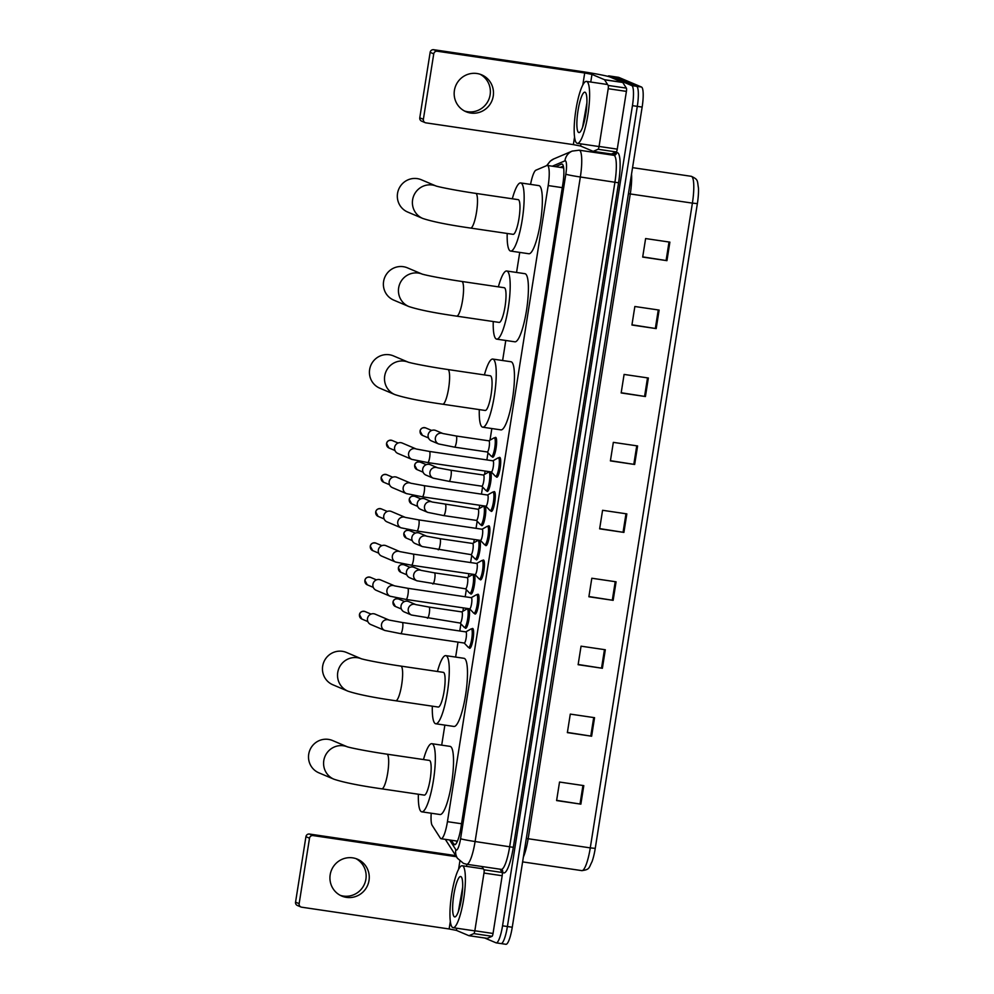 <?xml version="1.0" encoding="UTF-8"?>
<svg xmlns="http://www.w3.org/2000/svg" width="994" height="994" viewBox="0 0 994 994"><rect width="100%" height="100%" fill="white"/><g stroke="black" fill="none" stroke-linecap="round" stroke-linejoin="round"><path stroke-width="1.49" d="M468.895 608.713A10.015 2.013 98.4 0 1 468.907 619.635A10.015 2.013 98.4 0 1 465.602 628.283A10.015 2.013 98.4 0 1 465.503 628.258A10.015 2.013 98.4 0 1 465.006 627.562M474.312 574.495A10.015 2.013 98.4 0 1 474.324 585.429A10.015 2.013 98.4 0 1 471.032 594.064A10.015 2.013 98.4 0 1 470.92 594.039A10.015 2.013 98.4 0 1 470.423 593.343M479.729 540.276A10.015 2.013 98.4 0 1 479.742 551.21A10.015 2.013 98.4 0 1 476.449 559.858A10.015 2.013 98.4 0 1 476.337 559.821A10.015 2.013 98.4 0 1 475.84 559.125M485.147 506.07A10.015 2.013 98.4 0 1 485.171 516.992A10.015 2.013 98.4 0 1 481.866 525.64A10.015 2.013 98.4 0 1 481.767 525.615A10.015 2.013 98.4 0 1 481.258 524.919M490.576 471.852A10.015 2.013 98.4 0 1 490.589 482.786A10.015 2.013 98.4 0 1 487.284 491.421A10.015 2.013 98.4 0 1 487.184 491.396A10.015 2.013 98.4 0 1 486.687 490.701M494.838 437.907A10.015 2.013 98.4 0 1 495.633 437.385A10.015 2.013 98.4 0 1 495.733 437.422A10.015 2.013 98.4 0 1 496.118 447.847A10.015 2.013 98.4 0 1 492.701 457.215A10.015 2.013 98.4 0 1 492.602 457.178A10.015 2.013 98.4 0 1 492.105 456.482M477.257 594.76A10.015 2.013 98.4 0 1 478.039 594.238A10.015 2.013 98.4 0 1 478.139 594.263A10.015 2.013 98.4 0 1 478.524 604.7A10.015 2.013 98.4 0 1 475.107 614.056A10.015 2.013 98.4 0 1 475.008 614.031A10.015 2.013 98.4 0 1 474.511 613.335M482.674 560.541A10.015 2.013 98.4 0 1 483.457 560.02A10.015 2.013 98.4 0 1 483.556 560.057A10.015 2.013 98.4 0 1 483.941 570.481A10.015 2.013 98.4 0 1 480.524 579.85A10.015 2.013 98.4 0 1 480.425 579.813A10.015 2.013 98.4 0 1 479.928 579.117M488.091 526.323A10.015 2.013 98.4 0 1 488.874 525.814A10.015 2.013 98.4 0 1 488.973 525.838A10.015 2.013 98.4 0 1 489.359 536.275A10.015 2.013 98.4 0 1 485.942 545.631A10.015 2.013 98.4 0 1 485.842 545.607A10.015 2.013 98.4 0 1 485.345 544.911M493.509 492.117A10.015 2.013 98.4 0 1 494.291 491.595A10.015 2.013 98.4 0 1 494.391 491.62A10.015 2.013 98.4 0 1 494.788 502.057A10.015 2.013 98.4 0 1 491.371 511.413A10.015 2.013 98.4 0 1 491.26 511.388A10.015 2.013 98.4 0 1 490.763 510.692M471.827 628.966A10.015 2.013 98.4 0 1 472.622 628.457A10.015 2.013 98.4 0 1 472.722 628.481A10.015 2.013 98.4 0 1 473.107 638.918A10.015 2.013 98.4 0 1 469.69 648.274A10.015 2.013 98.4 0 1 469.59 648.25A10.015 2.013 98.4 0 1 469.093 647.554M498.926 457.899A10.015 2.013 98.4 0 1 499.709 457.377A10.015 2.013 98.4 0 1 499.808 457.414A10.015 2.013 98.4 0 1 500.206 467.839A10.015 2.013 98.4 0 1 496.789 477.195A10.015 2.013 98.4 0 1 496.689 477.17A10.015 2.013 98.4 0 1 496.18 476.474M431.222 813.229A18.787 3.777 -81.6 0 0 432.154 825.355L440.342 838.128A18.787 3.777 -81.6 0 0 440.926 838.675A18.787 3.777 -81.6 0 0 441.112 838.725A18.787 3.777 -81.6 0 0 447.437 821.665L548.191 185.567A18.787 3.777 -81.6 0 0 547.346 165.464A18.787 3.777 -81.6 0 0 546.874 165.538L535.928 170.185A18.787 3.777 -81.6 0 0 530.56 184.387M519.738 252.401L516.557 272.443M505.784 340.47L502.616 360.511M491.844 428.538L490.005 440.156M487.992 452.804L486.874 459.911M485.109 471.044L484.575 474.374M482.575 487.023L481.456 494.13M479.692 505.263L479.158 508.593M477.157 521.241L476.027 528.348M474.275 539.481L473.74 542.799M471.74 555.447L470.609 562.554M468.845 573.687L468.323 577.017M466.323 589.666L465.192 596.773M463.428 607.906L462.906 611.235M460.905 623.884L459.775 630.991M458.01 642.124L455.637 657.084M444.865 725.111L441.696 745.152M451.338 840.241L453.823 844.117A18.787 3.777 -81.6 0 0 454.395 844.664A18.787 3.777 -81.6 0 0 454.593 844.714A18.787 3.777 -81.6 0 0 460.918 827.654L562.84 184.138A18.787 3.777 -81.6 0 0 561.995 164.035A18.787 3.777 -81.6 0 0 561.523 164.097L555.484 166.669M607.843 76.364A18.787 3.777 98.4 0 1 608.875 75.892A18.787 3.777 98.4 0 1 609.073 75.954L631.799 85.596A18.787 3.777 98.4 0 1 632.445 105.65L502.542 925.812A18.787 3.777 98.4 0 1 496.217 942.871A18.787 3.777 98.4 0 1 496.018 942.809L484.737 938.025M593.157 152.244L593.294 151.374M608.875 75.892L613.733 76.613A18.787 3.777 98.4 0 1 613.919 76.662L636.645 86.316A18.787 3.777 98.4 0 1 637.303 106.37L507.4 926.52A18.787 3.777 98.4 0 1 501.075 943.579A18.787 3.777 98.4 0 1 500.877 943.53M560.33 167.39L563.349 166.11M456.979 842.191L456.184 840.949M501.075 943.579L505.921 944.3A18.787 3.777 98.4 0 0 512.258 927.24L642.149 107.079A18.787 3.777 98.4 0 0 641.503 87.025L618.777 77.383A18.787 3.777 98.4 0 0 618.591 77.333L613.733 76.613A18.787 3.777 98.4 0 1 613.919 76.662L636.645 86.316A18.787 3.777 98.4 0 1 637.303 106.37L507.4 926.52A18.787 3.777 98.4 0 1 501.075 943.579L496.217 942.871M669.881 242.138L645.615 238.56L642.683 257.086L666.949 260.664L669.881 242.138M642.72 256.874L666.949 260.664M659.121 310.078L634.855 306.5L631.923 325.026L656.189 328.604L659.121 310.078M631.96 324.802L656.189 328.604M648.361 378.006L624.095 374.427L621.163 392.953L645.429 396.544L648.361 378.006M621.2 392.742L645.429 396.544M637.601 445.946L613.335 442.367L610.403 460.893L634.669 464.471L637.601 445.946M610.44 460.682L634.669 464.471M583.801 785.62L559.535 782.042L556.603 800.568L580.869 804.146L583.801 785.62M556.64 800.356L580.869 804.146M594.561 717.68L570.295 714.102L567.363 732.628L591.629 736.219L594.561 717.68M567.4 732.416L591.629 736.219M605.321 649.753L581.055 646.175L578.123 664.7L602.389 668.279L605.321 649.753M578.16 664.477L602.389 668.279M616.081 581.813L591.815 578.235L588.883 596.76L613.149 600.339L616.081 581.813M588.92 596.549L613.149 600.339M626.841 513.886L602.575 510.295L599.643 528.833L623.909 532.411L626.841 513.886M599.68 528.609L623.909 532.411M697.366 203.608L692.396 203.124A25.049 5.032 -81.6 0 0 691.265 176.311C698.546 179.641 697.142 180.597 698.447 187.941A20.539 4.125 98.4 0 1 697.366 203.608L595.244 848.379A20.539 4.125 98.4 0 1 592.064 861.574C588.709 868.209 589.777 869.539 581.838 870.632A25.049 5.032 -81.6 0 0 590.274 847.882L595.244 848.379M462.558 865.836A31.311 6.299 98.4 0 1 463.776 898.439A31.311 6.299 98.4 0 1 453.102 927.688A31.311 6.299 98.4 0 1 452.779 927.601A31.311 6.299 98.4 0 1 451.562 894.985A31.311 6.299 98.4 0 1 462.235 865.749A31.311 6.299 98.4 0 1 462.558 865.836M462.67 887.269L458.346 911.647M454.482 916.853A20.414 4.1 98.4 0 1 453.773 895.06A20.414 4.1 98.4 0 1 460.856 876.584A20.414 4.1 98.4 0 1 461.415 877.081A20.414 4.1 98.4 0 1 461.725 897.309A20.414 4.1 98.4 0 1 455.587 916.605A20.414 4.1 98.4 0 1 454.482 916.853M462.458 891.009L459.116 909.348M461.44 899.148L460.93 901.98M355.877 858.592A20.042 19.594 -67 0 1 340.271 895.346M330.182 874.745A20.042 19.594 113 0 0 341.762 896.054A20.042 19.594 113 0 0 369.01 880.485A20.042 19.594 113 0 0 357.418 859.176A20.042 19.594 113 0 0 330.182 874.745M500.069 869.203L502.169 872.471A3.131 0.634 98.4 0 1 502.181 875.726L483.979 873.043L474.834 930.782L493.036 933.465A3.131 0.634 98.4 0 1 492.055 936.298L487.209 938.361A3.131 0.634 98.4 0 1 487.135 938.373A3.131 0.634 98.4 0 1 487.097 938.361L468.957 935.689L473.852 933.614A3.131 0.634 -81.6 0 0 474.834 930.782M502.181 875.726L493.036 933.465M300.958 907L297.368 905.472A3.131 3.057 -67 0 1 295.553 902.142L299.144 903.67A3.131 3.057 113 0 0 301.691 907.199L449.126 928.968L456.395 930.372L468.895 935.677A3.131 0.634 -81.6 0 0 468.932 935.689A3.131 0.634 -81.6 0 0 469.006 935.677L487.209 938.361M305.928 836.675A3.131 3.057 -67 0 1 309.445 834.041L313.035 835.569A3.131 3.057 113 0 0 309.507 838.203L305.928 836.675L295.553 902.142M455.761 855.635L309.445 834.041M309.507 838.203L299.144 903.67M313.035 835.569L456.47 856.729M483.979 873.043A3.131 0.634 -81.6 0 0 483.966 869.787L481.866 866.519M347.316 746.805L332.568 740.542A17.532 17.146 113 0 0 308.724 754.173A17.532 17.146 113 0 0 318.863 772.823L333.934 779.209A17.532 17.146 -67 0 1 323.796 760.572A17.532 17.146 -67 0 1 347.266 746.792M424.09 795.063A17.532 3.529 -81.6 0 0 424.276 795.113A17.532 3.529 -81.6 0 0 430.253 778.737A17.532 3.529 -81.6 0 0 429.57 760.472A17.532 3.529 -81.6 0 0 429.396 760.422L386.927 754.16C370.501 751.775 351.578 748.184 347.179 746.767L347.627 746.941M423.494 759.553A34.442 6.921 98.4 0 1 431.868 743.698A34.442 6.921 98.4 0 1 432.216 743.798A34.442 6.921 98.4 0 1 433.546 779.669A34.442 6.921 98.4 0 1 421.804 811.837A34.442 6.921 98.4 0 1 421.456 811.738A34.442 6.921 98.4 0 1 418.375 794.243M431.868 743.698L450.071 746.382A34.442 6.921 98.4 0 1 450.419 746.482A34.442 6.921 98.4 0 1 451.748 782.353A34.442 6.921 98.4 0 1 440.007 814.521L421.804 811.837M361.257 658.736L346.508 652.474A17.532 17.146 113 0 0 322.677 666.104A17.532 17.146 113 0 0 332.804 684.754L347.875 691.141A17.532 17.146 -67 0 1 337.736 672.503A17.532 17.146 -67 0 1 361.22 658.724M438.043 706.995A17.532 3.529 -81.6 0 0 438.217 707.045A17.532 3.529 -81.6 0 0 444.206 690.668A17.532 3.529 -81.6 0 0 443.523 672.404A17.532 3.529 -81.6 0 0 443.336 672.354L400.868 666.092C384.442 663.706 365.519 660.115 361.133 658.699L361.58 658.873M437.447 671.484A34.442 6.921 98.4 0 1 445.809 655.63A34.442 6.921 98.4 0 1 446.157 655.729A34.442 6.921 98.4 0 1 447.499 691.6A34.442 6.921 98.4 0 1 435.757 723.769A34.442 6.921 98.4 0 1 435.397 723.669A34.442 6.921 98.4 0 1 432.328 706.175M445.809 655.63L464.012 658.314A34.442 6.921 98.4 0 1 464.36 658.413A34.442 6.921 98.4 0 1 465.701 694.284A34.442 6.921 98.4 0 1 453.96 726.452L435.757 723.769M408.236 362.176L393.487 355.914A17.532 17.146 113 0 0 369.644 369.532A17.532 17.146 113 0 0 379.783 388.182L394.854 394.581A17.532 17.146 -67 0 1 384.715 375.931A17.532 17.146 -67 0 1 408.186 362.151M485.01 410.423A17.532 3.529 -81.6 0 0 485.196 410.472A17.532 3.529 -81.6 0 0 491.173 394.096A17.532 3.529 -81.6 0 0 490.489 375.844A17.532 3.529 -81.6 0 0 490.315 375.794L447.847 369.519C431.421 367.134 412.498 363.543 408.099 362.127L408.546 362.301M484.413 374.912A34.442 6.921 98.4 0 1 492.788 359.07A34.442 6.921 98.4 0 1 493.136 359.169A34.442 6.921 98.4 0 1 494.465 395.028A34.442 6.921 98.4 0 1 482.724 427.196A34.442 6.921 98.4 0 1 482.376 427.097A34.442 6.921 98.4 0 1 479.294 409.603M492.788 359.07L510.991 361.754A34.442 6.921 98.4 0 1 511.338 361.853A34.442 6.921 98.4 0 1 512.668 397.724A34.442 6.921 98.4 0 1 500.926 429.88L482.724 427.196M422.189 274.108L407.428 267.846A17.532 17.146 113 0 0 383.597 281.464A17.532 17.146 113 0 0 393.736 300.113L408.795 306.512A17.532 17.146 -67 0 1 398.656 287.862A17.532 17.146 -67 0 1 422.139 274.083M498.963 322.354A17.532 3.529 -81.6 0 0 499.137 322.404A17.532 3.529 -81.6 0 0 505.126 306.028A17.532 3.529 -81.6 0 0 504.443 287.775A17.532 3.529 -81.6 0 0 504.269 287.726L461.788 281.451C445.362 279.065 426.438 275.475 422.052 274.058L422.5 274.232M498.367 286.856A34.442 6.921 98.4 0 1 506.729 271.002A34.442 6.921 98.4 0 1 507.077 271.101A34.442 6.921 98.4 0 1 508.419 306.96A34.442 6.921 98.4 0 1 496.677 339.128A34.442 6.921 98.4 0 1 496.329 339.029A34.442 6.921 98.4 0 1 493.248 321.534M506.729 271.002L524.931 273.685A34.442 6.921 98.4 0 1 525.279 273.785A34.442 6.921 98.4 0 1 526.621 309.656A34.442 6.921 98.4 0 1 514.88 341.812L496.677 339.128M436.13 186.04L421.381 179.777A17.532 17.146 113 0 0 397.538 193.395A17.532 17.146 113 0 0 407.677 212.045L422.748 218.444A17.532 17.146 -67 0 1 412.609 199.794A17.532 17.146 -67 0 1 436.093 186.015M512.916 234.286A17.532 3.529 -81.6 0 0 513.09 234.335A17.532 3.529 -81.6 0 0 519.067 217.959A17.532 3.529 -81.6 0 0 518.396 199.707A17.532 3.529 -81.6 0 0 518.209 199.657L475.741 193.383C459.315 190.997 440.392 187.406 435.993 185.99L436.453 186.164M512.32 198.788A34.442 6.921 98.4 0 1 520.682 182.933A34.442 6.921 98.4 0 1 521.03 183.033A34.442 6.921 98.4 0 1 522.372 218.891A34.442 6.921 98.4 0 1 510.618 251.06A34.442 6.921 98.4 0 1 510.27 250.96A34.442 6.921 98.4 0 1 507.201 233.466M520.682 182.933L538.885 185.617A34.442 6.921 98.4 0 1 539.233 185.716A34.442 6.921 98.4 0 1 540.574 221.587A34.442 6.921 98.4 0 1 528.82 253.743L510.618 251.06M465.851 631.886A5.641 1.131 98.4 0 1 465.913 631.898A5.641 1.131 98.4 0 1 465.962 631.911A5.641 1.131 98.4 0 1 466.186 637.775A5.641 1.131 98.4 0 1 464.26 643.043A5.641 1.131 98.4 0 1 464.21 643.031L468.298 647.318A9.393 1.889 98.4 0 0 468.472 647.442A9.393 1.889 98.4 0 0 468.572 647.479L470.473 647.753M465.826 631.873L471.007 628.966A9.393 1.889 98.4 0 1 471.318 628.891A9.393 1.889 98.4 0 1 471.404 628.916A9.393 1.889 98.4 0 1 471.777 638.707A9.393 1.889 98.4 0 1 468.572 647.479M384.765 630.457L370.725 624.505A5.641 5.517 -67 0 1 373.806 613.758A5.641 5.517 -67 0 1 375.136 614.13L389.076 620.045A5.641 5.517 -67 0 0 381.51 624.468A5.641 5.517 -67 0 0 384.765 630.457L400.681 633.65A5.641 1.131 98.4 0 1 400.619 633.638M471.268 597.68A5.641 1.131 98.4 0 1 471.33 597.68A5.641 1.131 98.4 0 1 471.38 597.692A5.641 1.131 98.4 0 1 471.603 603.569A5.641 1.131 98.4 0 1 469.677 608.825A5.641 1.131 98.4 0 1 469.628 608.813L473.716 613.112A9.393 1.889 98.4 0 0 473.889 613.236A9.393 1.889 98.4 0 0 473.989 613.261L475.89 613.547M471.243 597.667L476.424 594.747A9.393 1.889 98.4 0 1 476.735 594.673A9.393 1.889 98.4 0 1 476.822 594.71A9.393 1.889 98.4 0 1 477.195 604.489A9.393 1.889 98.4 0 1 473.989 613.261M390.195 596.251L376.154 590.287A5.641 5.517 -67 0 1 379.236 579.539A5.641 5.517 -67 0 1 380.553 579.912L394.494 585.826A5.641 5.517 -67 0 0 386.927 590.25A5.641 5.517 -67 0 0 390.195 596.251L406.099 599.444A5.641 1.131 98.4 0 1 406.037 599.419M475.02 574.594L479.133 578.893A9.393 1.889 98.4 0 0 479.307 579.017A9.393 1.889 98.4 0 0 479.406 579.042A9.393 1.889 98.4 0 0 482.612 570.27A9.393 1.889 98.4 0 0 482.252 560.492A9.393 1.889 98.4 0 0 482.152 560.467A9.393 1.889 98.4 0 0 481.841 560.529L476.66 563.449A5.641 1.131 98.4 0 1 476.747 563.461A5.641 1.131 98.4 0 1 476.809 563.474A5.641 1.131 98.4 0 1 477.021 569.351A5.641 1.131 98.4 0 1 475.107 574.607A5.641 1.131 98.4 0 1 475.045 574.594M400.01 551.658L399.874 551.608A5.641 5.517 -67 0 0 392.344 556.044A5.641 5.517 -67 0 0 395.612 562.032L381.572 556.068A5.641 5.517 -67 0 1 384.653 545.321A5.641 5.517 -67 0 1 385.97 545.694L399.911 551.62L413.156 554.08A5.641 1.131 98.4 0 1 413.218 554.093A5.641 1.131 98.4 0 1 413.467 559.759A5.641 1.131 98.4 0 1 411.516 565.226A5.641 1.131 98.4 0 1 411.454 565.213M480.437 540.388L484.55 544.675A9.393 1.889 98.4 0 0 484.724 544.799A9.393 1.889 98.4 0 0 484.823 544.836A9.393 1.889 98.4 0 0 488.029 536.064A9.393 1.889 98.4 0 0 487.669 526.273A9.393 1.889 98.4 0 0 487.569 526.248A9.393 1.889 98.4 0 0 487.259 526.323L482.078 529.23A5.641 1.131 98.4 0 1 482.165 529.243A5.641 1.131 98.4 0 1 482.227 529.268A5.641 1.131 98.4 0 1 482.438 535.132A5.641 1.131 98.4 0 1 480.524 540.401A5.641 1.131 98.4 0 1 480.462 540.376M405.428 517.439L405.291 517.389A5.641 5.517 -67 0 0 397.774 521.825A5.641 5.517 -67 0 0 401.029 527.814L386.989 521.862A5.641 5.517 -67 0 1 390.07 511.115A5.641 5.517 -67 0 1 391.387 511.488L405.328 517.402L418.573 519.862A5.641 1.131 98.4 0 1 418.636 519.874A5.641 1.131 98.4 0 1 418.884 525.54A5.641 1.131 98.4 0 1 416.933 531.007A5.641 1.131 98.4 0 1 416.871 530.995M490.241 510.618A9.393 1.889 98.4 0 0 493.446 501.846A9.393 1.889 98.4 0 0 493.086 492.067A9.393 1.889 98.4 0 0 492.987 492.03A9.393 1.889 98.4 0 0 492.689 492.105L487.495 495.024A5.641 1.131 98.4 0 1 487.582 495.037A5.641 1.131 98.4 0 1 487.644 495.049A5.641 1.131 98.4 0 1 487.855 500.926A5.641 1.131 98.4 0 1 485.942 506.182A5.641 1.131 98.4 0 1 485.88 506.17L489.967 510.469A9.393 1.889 98.4 0 0 490.154 510.593A9.393 1.889 98.4 0 0 490.241 510.618L492.154 510.904M406.447 493.608L392.406 487.644A5.641 5.517 -67 0 1 395.488 476.896A5.641 5.517 -67 0 1 396.805 477.269L410.758 483.183A5.641 5.517 -67 0 0 403.191 487.607A5.641 5.517 -67 0 0 406.447 493.608L422.351 496.801A5.641 1.131 98.4 0 1 422.288 496.776M492.949 460.818A5.641 1.131 98.4 0 1 492.999 460.818A5.641 1.131 98.4 0 1 493.061 460.831A5.641 1.131 98.4 0 1 493.285 466.708A5.641 1.131 98.4 0 1 491.359 471.964A5.641 1.131 98.4 0 1 491.297 471.951L495.397 476.25A9.393 1.889 98.4 0 0 495.571 476.374A9.393 1.889 98.4 0 0 495.658 476.399L497.572 476.685M492.912 460.806L498.106 457.886A9.393 1.889 98.4 0 1 498.404 457.824A9.393 1.889 98.4 0 1 498.503 457.849A9.393 1.889 98.4 0 1 498.864 467.627A9.393 1.889 98.4 0 1 495.658 476.399M411.864 459.39L397.824 453.426A5.641 5.517 -67 0 1 400.905 442.678A5.641 5.517 -67 0 1 402.235 443.051L416.175 448.977A5.641 5.517 -67 0 0 408.609 453.401A5.641 5.517 -67 0 0 411.864 459.39L427.768 462.583A5.641 1.131 98.4 0 1 427.718 462.57M461.763 611.894A5.641 1.131 98.4 0 1 461.825 611.906A5.641 1.131 98.4 0 1 461.887 611.919A5.641 1.131 98.4 0 1 462.098 617.783A5.641 1.131 98.4 0 1 460.185 623.052A5.641 1.131 98.4 0 1 460.123 623.039L464.21 627.326A9.393 1.889 98.4 0 0 464.384 627.45A9.393 1.889 98.4 0 0 464.484 627.487L466.397 627.761M415.914 604.65L415.778 604.588A5.641 5.517 -67 0 0 408.323 608.676A5.641 5.517 -67 0 0 411.504 615.025L404.26 611.944A5.641 5.517 -67 0 1 407.341 601.196A5.641 5.517 -67 0 1 408.671 601.569L415.815 604.601L429.06 607.061A5.641 1.131 98.4 0 1 429.122 607.086A5.641 1.131 98.4 0 1 429.371 612.751A5.641 1.131 98.4 0 1 427.42 618.218A5.641 1.131 98.4 0 1 427.358 618.193M461.738 611.894L466.919 608.974A9.393 1.889 98.4 0 1 467.23 608.9A9.393 1.889 98.4 0 1 467.329 608.924A9.393 1.889 98.4 0 1 467.689 618.715A9.393 1.889 98.4 0 1 464.484 627.487M465.515 588.821L469.628 593.12A9.393 1.889 98.4 0 0 469.814 593.244A9.393 1.889 98.4 0 0 469.901 593.269A9.393 1.889 98.4 0 0 473.107 584.497A9.393 1.889 98.4 0 0 472.746 574.718A9.393 1.889 98.4 0 0 472.647 574.681A9.393 1.889 98.4 0 0 472.349 574.756L467.155 577.676A5.641 1.131 98.4 0 1 467.242 577.688A5.641 1.131 98.4 0 1 467.304 577.7A5.641 1.131 98.4 0 1 467.515 583.577A5.641 1.131 98.4 0 1 465.602 588.833A5.641 1.131 98.4 0 1 465.54 588.821M421.332 570.432L421.195 570.382A5.641 5.517 -67 0 0 413.74 574.47A5.641 5.517 -67 0 0 416.933 580.807L409.677 577.725A5.641 5.517 -67 0 1 412.758 566.978A5.641 5.517 -67 0 1 414.088 567.35L421.232 570.394L434.477 572.855A5.641 1.131 98.4 0 1 434.54 572.867A5.641 1.131 98.4 0 1 434.788 578.533A5.641 1.131 98.4 0 1 432.837 584A5.641 1.131 98.4 0 1 432.775 583.987M470.932 554.602L475.057 558.901A9.393 1.889 98.4 0 0 475.231 559.026A9.393 1.889 98.4 0 0 475.318 559.05A9.393 1.889 98.4 0 0 478.524 550.278A9.393 1.889 98.4 0 0 478.164 540.5A9.393 1.889 98.4 0 0 478.064 540.475A9.393 1.889 98.4 0 0 477.766 540.537L472.572 543.457A5.641 1.131 98.4 0 1 472.659 543.469A5.641 1.131 98.4 0 1 472.722 543.494A5.641 1.131 98.4 0 1 472.945 549.359A5.641 1.131 98.4 0 1 471.019 554.627A5.641 1.131 98.4 0 1 470.957 554.602M426.637 536.176A5.641 5.517 -67 0 0 419.157 540.251A5.641 5.517 -67 0 0 422.351 546.588L415.094 543.519A5.641 5.517 -67 0 1 418.188 532.772A5.641 5.517 -67 0 1 419.505 533.144L426.65 536.176M432.166 502.007L478.077 509.263A5.641 1.131 98.4 0 1 478.077 509.263A5.641 1.131 98.4 0 1 478.139 509.276A5.641 1.131 98.4 0 1 478.362 515.14A5.641 1.131 98.4 0 1 476.437 520.409A5.641 1.131 98.4 0 1 476.374 520.396L480.475 524.683A9.393 1.889 98.4 0 0 480.649 524.807A9.393 1.889 98.4 0 0 480.748 524.844L482.649 525.118M427.768 512.382L420.524 509.301A5.641 5.517 -67 0 1 423.606 498.553A5.641 5.517 -67 0 1 424.923 498.926L432.079 501.958A5.641 5.517 -67 0 0 424.575 506.033A5.641 5.517 -67 0 0 427.768 512.382L443.672 515.575A5.641 1.131 98.4 0 1 443.61 515.551M477.99 509.239L483.183 506.331A9.393 1.889 98.4 0 1 483.482 506.257A9.393 1.889 98.4 0 1 483.581 506.281A9.393 1.889 98.4 0 1 483.941 516.072A9.393 1.889 98.4 0 1 480.748 524.844M483.444 475.045A5.641 1.131 98.4 0 1 483.506 475.045A5.641 1.131 98.4 0 1 483.556 475.057A5.641 1.131 98.4 0 1 483.78 480.934A5.641 1.131 98.4 0 1 481.854 486.19A5.641 1.131 98.4 0 1 481.804 486.178L485.892 490.477A9.393 1.889 98.4 0 0 486.066 490.601A9.393 1.889 98.4 0 0 486.165 490.626L488.066 490.912M433.185 478.164L425.941 475.082A5.641 5.517 -67 0 1 429.023 464.335A5.641 5.517 -67 0 1 430.34 464.707L437.497 467.752A5.641 5.517 -67 0 0 429.992 471.827A5.641 5.517 -67 0 0 433.185 478.164L449.089 481.357A5.641 1.131 98.4 0 1 449.039 481.344M483.419 475.033L488.601 472.113A9.393 1.889 98.4 0 1 488.899 472.038A9.393 1.889 98.4 0 1 488.998 472.075A9.393 1.889 98.4 0 1 489.359 481.854A9.393 1.889 98.4 0 1 486.165 490.626M487.184 451.959L491.309 456.258A9.393 1.889 98.4 0 0 491.483 456.383A9.393 1.889 98.4 0 0 491.583 456.408A9.393 1.889 98.4 0 0 494.788 447.635A9.393 1.889 98.4 0 0 494.416 437.857A9.393 1.889 98.4 0 0 494.329 437.832A9.393 1.889 98.4 0 0 494.018 437.894L488.837 440.814A5.641 1.131 98.4 0 1 488.924 440.827A5.641 1.131 98.4 0 1 488.973 440.839A5.641 1.131 98.4 0 1 489.197 446.716A5.641 1.131 98.4 0 1 487.271 451.972A5.641 1.131 98.4 0 1 487.222 451.959L454.507 447.138A5.641 1.131 98.4 0 1 454.457 447.126M438.602 443.945L431.359 440.876A5.641 5.517 -67 0 1 434.44 430.129A5.641 5.517 -67 0 1 435.757 430.501L442.914 433.533L456.159 435.993A5.641 1.131 98.4 0 1 456.457 441.671A5.641 1.131 98.4 0 1 454.507 447.138L438.602 443.945A5.641 5.517 -67 0 1 441.684 433.198A5.641 5.517 -67 0 1 442.902 433.533L443.013 433.57M480.102 74.252A20.042 19.594 -67 0 1 464.496 111.005M454.407 90.417A20.042 19.594 113 0 0 465.987 111.713A20.042 19.594 113 0 0 493.235 96.145A20.042 19.594 113 0 0 481.655 74.836A20.042 19.594 113 0 0 454.407 90.417M608.204 88.702A3.131 0.634 -81.6 0 0 608.191 85.447L604.563 79.793A3.131 0.634 -81.6 0 0 604.476 79.694L622.679 82.39A3.131 0.634 98.4 0 1 622.766 82.477L626.394 88.131A3.131 0.634 98.4 0 1 626.406 91.386L608.204 88.702L599.059 146.441L617.262 149.137A3.131 0.634 98.4 0 1 616.292 151.958L611.434 154.02A3.131 0.634 98.4 0 1 611.36 154.033A3.131 0.634 98.4 0 1 611.322 154.02L593.194 151.349A3.131 0.634 -81.6 0 0 593.232 151.337L598.09 149.274A3.131 0.634 -81.6 0 0 599.059 146.441M626.406 91.386L617.262 149.137M622.679 82.39L610.167 77.072A25.049 1.28 9 0 0 581.117 71.456L433.67 49.7L437.261 51.228L584.708 72.984L591.964 74.388L604.476 79.694M425.183 122.66L421.593 121.131A3.131 3.057 -67 0 1 419.779 117.801L423.369 119.33A3.131 3.057 113 0 0 425.917 122.858L573.352 144.627L580.62 146.031L593.12 151.337A3.131 0.634 -81.6 0 0 593.157 151.349L611.36 154.033M437.261 51.228A3.131 3.057 113 0 0 433.744 53.862L430.153 52.334L419.779 117.801M430.153 52.334A3.131 3.057 -67 0 1 433.67 49.7M433.744 53.862L423.369 119.33M586.783 81.496A31.311 6.299 98.4 0 1 588.001 114.111A31.311 6.299 98.4 0 1 577.328 143.347A31.311 6.299 98.4 0 1 577.005 143.26A31.311 6.299 98.4 0 1 575.787 110.645A31.311 6.299 98.4 0 1 586.472 81.409A31.311 6.299 98.4 0 1 586.783 81.496M586.895 102.929L582.571 127.307M578.707 132.513A20.414 4.1 98.4 0 1 577.999 110.719A20.414 4.1 98.4 0 1 585.081 92.243A20.414 4.1 98.4 0 1 585.652 92.74A20.414 4.1 98.4 0 1 585.951 112.981A20.414 4.1 98.4 0 1 579.813 132.264A20.414 4.1 98.4 0 1 578.707 132.513M586.684 106.669L583.341 125.008M585.665 114.807L585.155 117.64M461.539 823.753L447.437 821.665M562.293 187.655L548.191 185.567M449.623 839.98L455.836 849.696A12.524 2.522 -81.6 0 0 456.221 850.056A12.524 2.522 -81.6 0 0 460.57 838.725L565.822 174.186A12.524 2.522 -81.6 0 0 565.387 160.829A12.524 2.522 -81.6 0 0 564.94 160.842L552.316 166.197M564.94 160.842A12.524 12.177 67 0 1 572.184 151.1L579.229 150.193A25.049 5.032 98.4 0 1 579.477 150.268A25.049 5.032 98.4 0 1 580.347 176.994L475.095 841.52A25.049 5.032 98.4 0 1 466.658 864.271L501.249 869.377A25.049 5.032 -81.6 0 0 509.686 846.627L614.938 182.101A25.049 5.032 -81.6 0 0 614.068 155.362A25.049 5.032 -81.6 0 0 613.807 155.3L614.777 155.188A3.131 3.044 -113 0 0 616.591 152.753A28.18 5.666 98.4 0 1 618.566 182.809L513.314 847.335L475.095 841.52A12.524 0.646 -171 0 1 460.57 838.725M513.314 847.335A28.18 5.666 98.4 0 1 503.536 872.844A28.18 5.666 98.4 0 1 502.666 872.024L500.939 869.328M611.422 154.94L616.591 152.753M502.542 925.812L512.258 927.24M632.445 105.65L642.149 107.079M631.799 85.596L641.503 87.025M609.073 75.954L618.777 77.383M565.822 174.186A12.524 0.646 -171 0 0 580.347 176.994L618.566 182.809M501.249 869.377L502.281 869.899A3.131 2.982 -32.7 0 1 502.666 872.024M572.184 151.1L553.844 158.891A12.524 12.177 67 0 0 547.421 165.476M455.836 849.696A12.524 11.953 147.3 0 0 457.426 858.244L445.324 839.346M455.5 844.366L453.823 844.117M562.43 164.234L561.523 164.097M628.432 193.693L630.271 193.954L528.149 838.712A25.049 5.032 98.4 0 1 523.366 857.076M631.538 174.099A25.049 5.032 98.4 0 1 630.271 193.954L692.396 203.124L590.274 847.882L526.311 838.464M625.984 513.749L623.052 532.275M615.224 581.689L612.292 600.214M604.464 649.629L601.532 668.154M593.704 717.556L590.771 736.082M582.944 785.496L580.011 804.022M636.744 445.821L633.812 464.347M647.504 377.882L644.572 396.407M658.264 309.954L655.332 328.48M669.024 242.014L666.092 260.54M459.874 861.102L458.582 869.315M450.332 921.388L449.126 928.968M466.857 864.295L466.521 866.383M456.731 928.222L456.395 930.372M483.966 869.787L502.169 872.471M492.055 936.298L473.852 933.614M381.621 788.789A17.532 3.529 -81.6 0 0 381.795 788.838A17.532 3.529 -81.6 0 0 387.71 772.922A17.532 3.529 -81.6 0 0 387.101 754.21A17.532 3.529 -81.6 0 0 386.927 754.16M395.575 700.72A17.532 3.529 -81.6 0 0 395.749 700.77A17.532 3.529 -81.6 0 0 401.663 684.854A17.532 3.529 -81.6 0 0 401.054 666.142A17.532 3.529 -81.6 0 0 400.868 666.092M442.541 404.16A17.532 3.529 -81.6 0 0 442.728 404.21A17.532 3.529 -81.6 0 0 448.629 388.281A17.532 3.529 -81.6 0 0 448.021 369.569A17.532 3.529 -81.6 0 0 447.847 369.519M456.494 316.092A17.532 3.529 -81.6 0 0 456.668 316.142A17.532 3.529 -81.6 0 0 462.583 300.213A17.532 3.529 -81.6 0 0 461.974 281.501A17.532 3.529 -81.6 0 0 461.788 281.451M470.435 228.024A17.532 3.529 -81.6 0 0 470.622 228.073A17.532 3.529 -81.6 0 0 476.524 212.144A17.532 3.529 -81.6 0 0 475.915 193.432A17.532 3.529 -81.6 0 0 475.741 193.383M359.505 614.615L361.841 619.026A4.075 3.976 -67 0 1 359.493 614.702A4.075 3.976 -67 0 1 365.022 611.534L371.011 614.081M365.022 611.534C361.878 610.962 360.014 611.993 359.418 614.64L359.493 614.702M389.176 620.082L402.322 622.505A5.641 1.131 98.4 0 1 402.384 622.517A5.641 1.131 98.4 0 1 402.632 628.183A5.641 1.131 98.4 0 1 400.681 633.65L464.26 643.043M364.922 580.397L367.271 584.82A4.075 3.976 -67 0 1 364.91 580.484A4.075 3.976 -67 0 1 370.451 577.328L376.428 579.862M370.451 577.328C367.308 576.744 365.432 577.787 364.835 580.434L364.91 580.484M394.593 585.876L407.739 588.286A5.641 1.131 98.4 0 1 407.801 588.311A5.641 1.131 98.4 0 1 408.049 593.977A5.641 1.131 98.4 0 1 406.099 599.444L469.677 608.825M370.34 546.191L372.688 550.601A4.075 3.976 -67 0 1 370.327 546.265A4.075 3.976 -67 0 1 375.869 543.109L381.845 545.644M375.869 543.109C372.725 542.538 370.849 543.569 370.253 546.215L370.327 546.265M375.769 511.972L378.105 516.383A4.075 3.976 -67 0 1 375.744 512.059A4.075 3.976 -67 0 1 381.286 508.891L387.275 511.438M381.286 508.891C378.142 508.319 376.266 509.35 375.67 511.997L375.744 512.059M381.187 477.754L383.522 482.165A4.075 3.976 -67 0 1 381.174 477.841A4.075 3.976 -67 0 1 386.703 474.672L392.692 477.219M386.703 474.672C383.56 474.101 381.696 475.144 381.087 477.791L381.174 477.841M410.845 483.233L424.003 485.644A5.641 1.131 98.4 0 1 424.053 485.668A5.641 1.131 98.4 0 1 424.301 491.334A5.641 1.131 98.4 0 1 422.351 496.801L485.942 506.182M386.604 443.548L388.94 447.959A4.075 3.976 -67 0 1 386.591 443.622A4.075 3.976 -67 0 1 392.121 440.466L398.109 443.001M392.121 440.466C388.977 439.895 387.113 440.926 386.517 443.572L386.591 443.622M416.275 449.015L429.42 451.438A5.641 1.131 98.4 0 1 429.47 451.45A5.641 1.131 98.4 0 1 429.719 457.116A5.641 1.131 98.4 0 1 427.768 462.583L491.359 471.964M393.04 602.053L395.376 606.477A4.075 3.976 -67 0 1 393.028 602.14A4.075 3.976 -67 0 1 398.557 598.984L404.546 601.519M398.557 598.984C395.413 598.4 393.549 599.444 392.953 602.091L393.028 602.14M398.457 567.847L400.793 572.258A4.075 3.976 -67 0 1 398.445 567.922A4.075 3.976 -67 0 1 403.974 564.766L409.963 567.301M403.974 564.766C400.831 564.194 398.967 565.226 398.37 567.872L398.445 567.922M403.875 533.629L406.211 538.04A4.075 3.976 -67 0 1 403.862 533.716A4.075 3.976 -67 0 1 409.391 530.548L415.38 533.095M409.391 530.548C406.26 529.976 404.384 531.007 403.788 533.654L403.862 533.716M426.749 536.213L439.895 538.636A5.641 1.131 98.4 0 1 439.957 538.649A5.641 1.131 98.4 0 1 440.205 544.314A5.641 1.131 98.4 0 1 438.255 549.781A5.641 1.131 98.4 0 1 438.192 549.769M409.292 499.41L411.64 503.821A4.075 3.976 -67 0 1 409.279 499.497A4.075 3.976 -67 0 1 414.821 496.329L420.797 498.876M414.821 496.329C411.678 495.757 409.801 496.801 409.205 499.448L409.279 499.497M445.312 504.418A5.641 1.131 98.4 0 1 445.374 504.443A5.641 1.131 98.4 0 1 445.623 510.108A5.641 1.131 98.4 0 1 443.672 515.575L476.437 520.409M420.238 462.123C417.095 461.551 415.219 462.583 414.622 465.229L417.058 469.615A4.075 3.976 -67 0 1 414.697 465.279A4.075 3.976 -67 0 1 420.238 462.123L426.227 464.658M437.584 467.789L450.742 470.212A5.641 1.131 98.4 0 1 450.791 470.224A5.641 1.131 98.4 0 1 451.04 475.89A5.641 1.131 98.4 0 1 449.089 481.357L481.854 486.19M425.656 427.905C422.512 427.333 420.636 428.364 420.04 431.011L422.475 435.397A4.075 3.976 -67 0 1 420.114 431.073A4.075 3.976 -67 0 1 425.656 427.905L431.644 430.452M456.159 435.993A5.641 1.131 98.4 0 1 456.209 436.006L488.924 440.827M584.708 72.984L582.807 84.975M574.557 137.048L573.352 144.627M591.964 74.388L590.759 82.042M580.956 143.881L580.62 146.031M622.766 82.477L604.563 79.793M608.191 85.447L626.394 88.131M593.232 151.337L611.434 154.02M616.292 151.958L598.09 149.274M457.464 841.148L441.112 838.725M563.673 167.874L547.346 165.464M457.426 858.244L463.465 863.376L466.658 864.271M579.229 150.193L613.807 155.3M553.844 158.891L550.278 161.115L546.7 165.613M691.265 176.311L632.557 167.651M581.838 870.632L522.608 861.885M453.102 927.688L474.821 930.893M462.235 865.749L483.382 868.868M487.135 938.373L468.932 935.689M424.276 795.113L381.795 788.838C359.567 785.645 343.613 782.44 333.934 779.209M438.217 707.045L395.749 700.77C373.52 697.577 357.567 694.371 347.875 691.141M485.196 410.472L442.728 404.21C420.487 401.017 404.533 397.811 394.854 394.581M499.137 322.404L456.668 316.142C434.44 312.948 418.486 309.743 408.795 306.512M513.09 234.335L470.622 228.073C448.381 224.88 432.427 221.674 422.748 218.444M465.913 631.898L402.322 622.505M471.318 628.891L473.219 629.177M361.841 619.026L367.83 621.573M471.33 597.68L407.739 588.286M476.735 594.673L478.636 594.959M367.271 584.82L373.247 587.355M395.612 562.032L411.516 565.226L475.107 574.607M479.406 579.042L481.32 579.328M476.747 563.461L413.156 554.08M482.152 560.467L484.053 560.74M372.688 550.601L378.664 553.136M401.029 527.814L416.933 531.007L480.524 540.401M484.823 544.836L486.737 545.11M482.165 529.243L418.573 519.862M487.569 526.248L489.47 526.534M378.105 516.383L384.094 518.93M487.582 495.037L424.003 485.644M492.987 492.03L494.9 492.316M383.522 482.165L389.511 484.712M492.999 460.818L429.42 451.438M498.404 457.824L500.317 458.097M388.94 447.959L394.929 450.493M411.504 615.025L460.185 623.052M461.825 611.906L429.06 607.061M467.23 608.9L469.131 609.185M395.376 606.477L401.365 609.011M416.933 580.807L465.602 588.833M469.901 593.269L471.815 593.555M467.242 577.688L434.477 572.855M472.647 574.681L474.548 574.967M400.793 572.258L406.782 574.793M422.351 546.588L471.019 554.627M475.318 559.05L477.232 559.336M472.659 543.469L439.895 538.636M478.064 540.475L479.978 540.748M406.211 538.04L412.199 540.587M483.482 506.257L485.395 506.542M411.64 503.821L417.617 506.368M483.506 475.045L450.742 470.212M488.899 472.038L490.812 472.324M417.058 469.615L423.046 472.15M491.583 456.408L493.484 456.693M494.329 437.832L496.23 438.106M422.475 435.397L428.464 437.944M577.328 143.347L599.047 146.553M586.472 81.409L607.607 84.527"/></g></svg>
